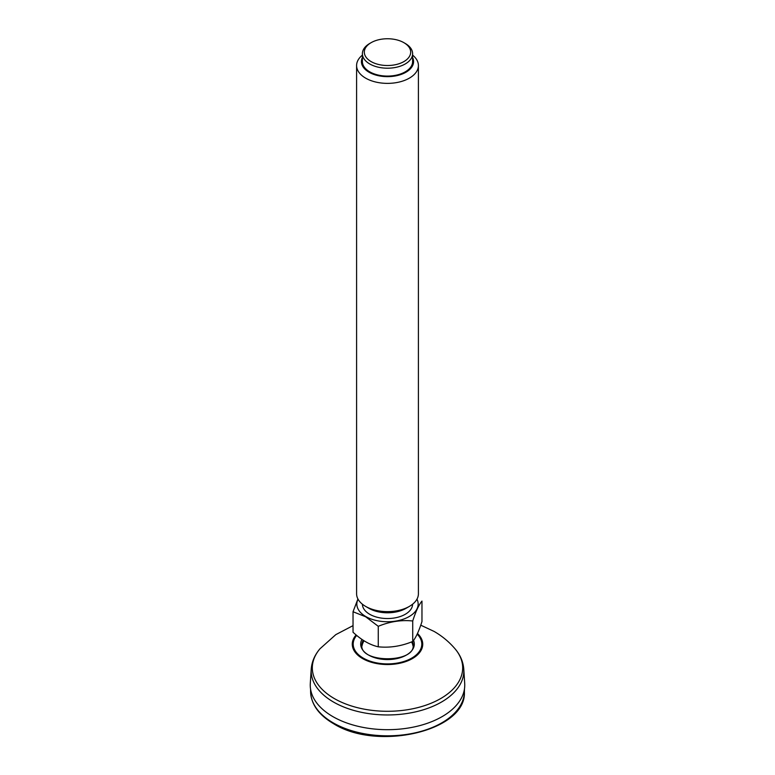 <?xml version="1.0" encoding="UTF-8"?>
<svg xmlns="http://www.w3.org/2000/svg" width="775" height="775" viewBox="0 0 775 775"><rect width="100%" height="100%" fill="white"/><g stroke="black" fill="none" stroke-linecap="round" stroke-linejoin="round"><path stroke-width="1.16" d="M413.075 646.137L412.678 644.49A25.672 14.822 180 0 1 413.046 645.895M361.954 645.895A25.672 14.822 180 0 1 362.322 644.49L361.925 646.137M463.789 669.251L464.7 683.434A77.248 44.601 180 0 1 387.5 729.682A77.248 44.601 180 0 1 310.3 683.434L311.211 669.251A76.337 44.078 0 0 0 333.521 702.053A76.337 44.078 0 0 0 418.016 711.285A76.337 44.078 0 0 0 463.789 669.251C463.208 661.773 460.282 654.943 454.993 648.752A75.185 43.41 180 0 1 431.239 703.187A75.185 43.41 180 0 1 334.335 698.575A75.185 43.41 180 0 1 320.007 648.752L335.808 634.628L353.032 625.638M371.109 42.673L369.743 43.458A25.11 14.493 0 0 0 362.39 53.707A25.11 14.493 0 0 0 369.743 63.957A25.11 14.493 0 0 0 397.11 67.096A25.11 14.493 0 0 0 412.61 53.707A25.11 14.493 0 0 0 405.257 43.458L403.891 42.673A23.173 13.378 0 0 0 371.109 42.673A23.173 13.378 0 0 0 371.109 61.593A23.173 13.378 0 0 0 403.891 61.593A23.173 13.378 0 0 0 403.891 42.673L405.257 43.458M362.39 55.132A30.903 17.844 0 0 0 356.597 65.536A30.903 17.844 0 0 0 365.655 78.149A30.903 17.844 0 0 0 399.328 82.014A30.903 17.844 0 0 0 418.403 65.536A30.903 17.844 0 0 0 412.61 55.132M362.39 57.534A26.069 15.054 0 0 0 387.5 76.648A26.069 15.054 0 0 0 412.61 57.534M418.403 65.536L418.403 593.795A30.903 17.844 180 0 1 409.355 606.408L405.935 608.385A26.069 15.054 180 0 1 369.065 608.385L365.655 606.408A30.903 17.844 180 0 1 365.645 606.408A30.903 17.844 180 0 1 356.597 593.795L356.597 65.536M409.355 606.408A30.903 17.844 180 0 1 365.655 606.408L369.065 608.385M357.924 598.959L353.032 611.746L353.032 632.235C361.46 640.063 369.869 644.916 378.268 646.805L378.268 626.307C389.728 621.579 401.218 619.797 412.726 620.978C415.797 611.398 418.878 604.771 421.968 601.08L421.968 621.579C418.897 631.15 415.817 637.786 412.726 641.477L412.726 620.978M412.726 641.477C401.266 646.205 389.777 647.987 378.268 646.805M378.268 626.307L365.655 616.774L353.032 611.746M416.969 599.162A30.661 17.699 180 0 1 403.068 619.293A30.661 17.699 180 0 1 365.819 616.561A30.661 17.699 180 0 1 358.031 599.162M412.61 604.2A25.11 14.493 180 0 1 396.984 617.462A25.11 14.493 180 0 1 369.743 614.294A25.11 14.493 180 0 1 362.39 604.2M412.61 53.707L412.61 61.593A25.11 14.493 180 0 1 397.11 74.981A25.11 14.493 180 0 1 369.743 71.843A25.11 14.493 180 0 1 362.39 61.593L362.39 53.707M417.473 633.504A35.224 20.334 180 0 1 409.355 660.145A35.224 20.334 180 0 1 362.593 658.576A35.224 20.334 180 0 1 356.122 634.948M356.674 635.413A34.303 19.801 0 0 0 363.243 658.101A34.303 19.801 0 0 0 408.406 659.796A34.303 19.801 0 0 0 417.173 634.163M412.252 643.357A25.643 14.812 180 0 1 413.075 646.118M361.925 646.118A25.643 14.812 180 0 1 362.748 643.357M412.436 641.593A25.643 14.812 180 0 1 413.143 645.042C415.516 663.322 359.484 663.322 361.857 645.042A25.643 14.812 180 0 1 363.213 640.276M413.54 640.421A26.805 15.481 180 0 1 386.609 659.564A26.805 15.481 180 0 1 361.944 639.423M464.457 688.975L464.39 691.968A76.899 44.398 180 0 1 416.485 732.54A76.899 44.398 180 0 1 333.124 722.813A76.899 44.398 180 0 1 310.61 691.968L310.543 688.975M311.211 669.251C311.792 661.773 314.718 654.943 320.007 648.752M454.993 648.752C449.016 641.778 442.041 636.004 434.087 631.422L420.748 625.183M464.39 691.968C466.55 731.038 377.251 751.518 333.521 723.666C318.903 715.063 311.269 704.494 310.61 691.968M412.678 644.49A26.65 26.65 0 0 0 411.622 641.913M363.959 640.751A26.65 26.65 0 0 0 362.322 644.49"/></g></svg>
